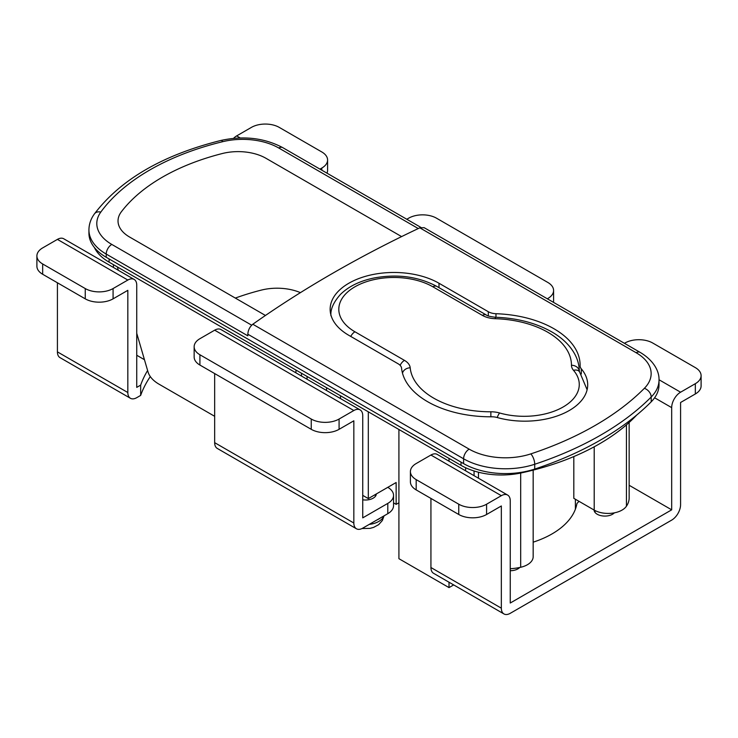 <?xml version="1.0" encoding="UTF-8"?>
<svg xmlns="http://www.w3.org/2000/svg" width="738" height="738" viewBox="0 0 738 738"><rect width="100%" height="100%" fill="white"/><g stroke="black" fill="none" stroke-linecap="round" stroke-linejoin="round"><path stroke-width="1.11" d="M519.736 567.476A10.821 6.245 180 0 1 510.253 570.714M614.376 512.836A10.821 6.245 180 0 1 597.226 514.248A10.821 6.245 180 0 1 594.062 510.013M486.591 504.202L501.342 495.687A12.592 7.269 -60 0 1 507.643 495.069L437.228 454.414A12.592 7.269 -60 0 0 430.927 455.032L416.177 463.547A19.677 11.365 0 0 0 410.411 471.582A19.677 11.365 0 0 0 416.177 479.617L458.759 504.202A19.677 11.365 0 0 0 486.591 504.202L486.591 514.487L501.342 505.973L501.342 608.177A12.592 7.269 120 0 0 503.953 613.942A12.592 7.269 120 0 0 510.253 613.315L671.681 520.115A12.592 7.269 120 0 0 680.584 504.691L680.584 402.487L695.334 393.972L695.334 383.686A19.677 11.365 -0 0 0 701.1 375.651A19.677 11.365 -0 0 0 695.334 367.616L652.752 343.032A19.677 11.365 -0 0 0 624.92 343.032L624.44 343.308M578.989 501.314A196.806 113.624 180 0 1 576.941 503.519A86.595 49.99 180 0 1 533.168 542.172M507.643 495.069A12.592 7.269 -60 0 1 510.253 500.834L510.253 603.029L671.681 509.829L671.681 407.634A12.592 7.269 -60 0 1 680.584 392.201L695.334 383.686M629.154 485.281L671.681 509.829M503.953 613.942L433.538 573.288A12.592 7.269 -60 0 1 430.927 567.522L501.342 608.177M430.927 498.418L430.927 567.522M701.1 375.651L701.1 385.937A19.677 11.365 180 0 1 695.334 393.972M486.591 514.487A19.677 11.365 180 0 1 458.759 514.487L458.759 504.202M416.177 479.617L416.177 489.903L458.759 514.487M416.177 489.903A19.677 11.365 180 0 1 410.411 481.868L410.411 471.582M94.353 247.451A57.075 32.952 0 0 0 109.095 262.156L461.01 465.337A57.075 32.952 0 0 0 521.36 472.901A218.457 126.124 0 0 0 636.756 415.014M127.831 392.524A12.592 7.269 120 0 0 130.441 398.289L60.027 357.644A12.592 7.269 -60 0 1 57.416 351.869L127.831 392.524L127.831 290.329L113.08 298.844A19.677 11.365 180 0 1 85.248 298.844L85.248 288.558A19.677 11.365 0 0 0 113.08 288.558L127.831 280.043A12.592 7.269 120 0 1 134.132 279.416A12.592 7.269 120 0 1 136.742 285.182L136.742 387.385L140.663 385.116L140.663 395.402A196.806 113.624 180 0 1 150.303 376.583M140.663 395.402L136.742 397.671A12.592 7.269 120 0 1 130.441 398.289M140.663 385.116A196.806 113.624 180 0 1 147.609 370.513M321.823 170.201L321.823 168.043L319.951 169.122M321.823 168.043A19.677 11.365 0 0 0 327.589 160.008A19.677 11.365 0 0 0 321.823 151.973L279.241 127.388A19.677 11.365 0 0 0 251.409 127.388L236.658 135.903A12.592 7.269 120 0 0 233.549 138.338M134.132 279.416L63.717 238.761A12.592 7.269 120 0 0 57.416 239.389L42.666 247.903A19.677 11.365 0 0 0 36.9 255.938A19.677 11.365 0 0 0 42.666 263.973L42.666 274.259A19.677 11.365 180 0 1 36.9 266.224L36.9 255.938M85.248 288.558L42.666 263.973M85.248 298.844L42.666 274.259M57.416 351.869L57.416 282.774M327.589 160.008L327.589 170.293A19.677 11.365 180 0 1 326.952 173.162M376.684 520.096A18.699 10.793 0 0 0 380.513 517.882M376.343 493.943A10.821 6.245 180 0 1 373.179 498.178A10.821 6.245 180 0 1 362.736 499.801M339.083 419.036L353.834 410.522A12.592 7.269 -60 0 1 360.126 409.904L220.966 329.554A12.592 7.269 -60 0 0 214.666 330.181L199.915 338.696A19.677 11.365 0 0 0 194.149 346.731A19.677 11.365 0 0 0 199.915 354.766L311.251 419.036A19.677 11.365 0 0 0 339.083 419.036L339.083 429.322L353.834 420.808L353.834 523.011A12.592 7.269 120 0 0 356.436 528.777A12.592 7.269 120 0 0 362.736 528.15L387.791 513.685L387.791 503.399A19.677 11.365 0 0 0 393.548 495.373A19.677 11.365 0 0 0 387.791 487.338L387.791 487.338M360.126 409.904A12.592 7.269 -60 0 1 362.736 415.669L362.736 517.864L387.791 503.399M393.548 495.373L393.548 505.65A19.677 11.365 180 0 1 387.791 513.685M547.347 298.798L547.827 298.521A19.677 11.365 0 0 0 553.592 290.486A19.677 11.365 0 0 0 547.827 282.451L436.49 218.18A19.677 11.365 0 0 0 408.658 218.18L406.795 219.26M356.436 528.777L217.276 448.427A12.592 7.269 -60 0 1 214.666 442.662L353.834 523.011M214.666 373.566L214.666 442.662M553.592 290.486L553.592 300.772A19.677 11.365 180 0 1 553.408 302.303M199.915 354.766L199.915 365.052L311.251 429.322L311.251 419.036M199.915 365.052A19.677 11.365 180 0 1 194.149 357.017L194.149 346.731M339.083 429.322A19.677 11.365 180 0 1 311.251 429.322M488.307 315.919L488.307 311.722L438.999 283.254A63.763 36.817 0 0 0 369.507 275.274A63.763 36.817 0 0 0 330.144 309.287A63.763 36.817 0 0 0 348.825 335.32L398.133 363.788A11.808 6.817 0 0 1 401.573 368.216A89.353 51.586 0 0 0 427.588 401.684A89.353 51.586 0 0 0 491.766 416.795A11.808 6.817 0 0 1 497.08 417.487A62.979 36.356 0 0 0 587.697 384.812A62.979 36.356 0 0 0 581.313 368.852L581.313 373.926M398.917 502.762L396.14 504.368L393.548 502.873M453.676 584.911L449.018 587.605L398.917 558.684L398.917 429.488M300.421 292.635A39.363 22.721 0 0 0 261.224 290.126A196.806 113.624 0 0 0 235.339 298.078M136.742 333.299L148.006 371.887A39.363 22.721 0 0 0 158.984 384.157L214.666 416.306M136.742 355.246L144.445 359.701M401.592 236.594L265.938 158.273A39.363 22.721 0 0 0 222.258 153.541A196.806 113.624 0 0 0 121.364 211.788A39.363 22.721 0 0 0 118.55 224.638A39.363 22.721 0 0 0 129.556 237.009L265.449 315.467M651.193 401.832A59.04 34.086 0 0 0 659.016 384.876L659.016 380.052A59.04 34.086 180 0 1 651.193 397.016L651.193 401.832A314.886 181.797 0 0 1 534.718 469.073A59.04 34.086 0 0 1 463.593 463.612L106.217 257.285A59.04 34.086 180 0 1 88.929 233.18L88.929 229.961A59.04 34.086 180 0 0 106.217 254.066L106.217 257.285M396.14 504.368L396.14 482.514L368.308 498.584L362.736 495.373M301.51 373.244L301.51 376.057M307.073 379.267L307.073 376.454M340.476 398.548L340.476 395.743M368.308 498.584L368.308 411.813M449.018 587.605L449.018 582.227M449.018 461.222L449.018 458.409M474.064 475.678L474.064 470.973M326.556 390.513L326.556 387.708M510.253 568.73A39.363 22.721 0 0 0 520.677 567.273A19.677 11.365 0 0 0 533.168 556.692L533.168 470.115M465.623 470.807L465.623 467.726M629.154 422.468L629.154 497.91A39.363 22.721 180 0 1 626.442 506.213A19.677 11.365 180 0 1 594.201 510.096L573.813 498.325L573.813 456.564M419.802 227.83A1180.828 681.746 0 0 0 252.811 324.24L469.165 449.147A51.171 29.538 0 0 0 530.807 453.888A307.017 177.258 0 0 0 644.357 388.326A51.171 29.538 0 0 0 636.156 352.736L419.802 227.83L424.147 227.673L640.095 352.349A7.869 4.548 -60 0 0 636.156 352.736M644.357 388.326A7.869 5.572 44.8 0 1 651.193 397.016A314.886 181.797 180 0 1 534.718 464.257A59.04 34.086 180 0 1 463.593 458.787L247.82 334.213L247.82 335.818L106.217 254.066A7.869 4.548 -60 0 1 111.789 244.426L251.686 325.2M247.82 334.213C248.116 330.089 249.776 326.768 252.811 324.24M488.307 311.722A11.808 6.817 0 0 0 495.973 313.715L495.973 317.266M580.114 365.937L580.114 365.863A11.808 6.817 0 0 1 580.114 365.78A89.353 51.586 0 0 0 580.114 365.209A89.353 51.586 0 0 0 495.973 313.715M580.114 365.863A11.808 6.817 0 0 0 581.313 368.852M295.938 370.033L295.938 372.838M659.016 379.747L680.584 392.201M430.927 455.032L501.342 495.687M654.615 397.782L671.681 407.634M521.36 472.32L521.36 472.901M461.01 462.117L461.01 465.337M109.095 258.937L109.095 262.156M127.831 280.043L57.416 239.389M240.191 137.941L236.658 135.903M113.08 288.558L113.08 298.844M410.199 367.782A80.691 46.586 0 0 0 433.713 398.151A80.691 46.586 0 0 0 490.862 411.795A19.677 11.365 180 0 1 499.644 412.985A55.101 31.817 0 0 0 563.131 406.989A55.101 31.817 0 0 0 573.509 370.328A19.677 11.365 180 0 1 571.461 365.264A80.691 46.586 0 0 0 495.226 318.696A19.677 11.365 180 0 1 482.394 315.384L432.874 286.796A55.101 31.817 0 0 0 354.941 286.796A55.101 31.817 0 0 0 354.941 331.786L404.47 360.375A19.677 11.365 180 0 1 410.199 367.782A7.869 6.421 174.5 0 0 402.496 373.188M432.874 286.796A7.869 4.548 -60 0 1 436.813 286.399L486.333 314.997A7.869 4.548 120 0 0 482.394 315.384M354.941 331.786A7.869 4.548 120 0 0 350.744 336.427M486.333 314.997C487.015 315.855 490.06 316.611 495.475 317.257L495.226 318.696M404.47 360.375A7.869 4.548 120 0 0 400.116 365.31M579.321 371.417A7.869 6.43 -179.9 0 0 571.461 365.264M579.33 371.703L579.478 371.629A7.869 5.756 139.3 0 0 573.509 370.328M490.862 411.795L490.862 416.795M497.237 417.524A7.869 2.86 -74 0 1 499.644 412.985M369.221 524.404A18.699 10.793 0 0 0 383.852 515.963M547.827 299.075L547.827 298.521M214.666 330.181L353.834 410.522M478.464 478.224L478.464 472.219M469.165 449.147A7.869 4.548 120 0 0 463.593 458.787L463.593 463.612M530.807 453.888A7.869 3.201 71.7 0 1 534.718 464.257L534.718 469.073M626.442 506.213L626.442 424.867M520.677 567.273L520.677 473.04M594.201 510.096L594.201 446.804M418.271 228.549L278.779 148.015A51.171 29.538 0 0 0 222.765 141.668A228.291 131.807 0 0 0 100.802 212.083A51.171 29.538 0 0 0 111.789 244.426M438.999 287.663L438.999 283.254M88.929 229.961C88.994 224.158 90.839 218.799 94.436 213.882A7.869 5.922 36.1 0 1 100.802 212.083M94.436 213.882C120.691 179.426 162.849 154.943 220.911 140.451A7.869 2.491 76.4 0 1 222.765 141.668M220.911 140.451C243.688 135.524 264.296 137.914 282.719 147.618A7.869 4.548 120 0 0 278.779 148.015M436.813 286.399C418.575 276.667 397.893 273.816 374.738 277.857C360.356 280.689 348.954 286.178 340.541 294.324C333.539 302.174 330.338 309.305 330.928 315.716M495.475 317.257C517.725 318.087 536.904 323.207 553.02 332.617C562.882 338.511 570.133 345.688 574.791 354.148C577.789 359.729 579.302 365.559 579.33 371.638M579.478 371.629L587.116 389.747M362.017 528.537L370.015 528.371L373.585 527.402L378.668 524.653L382.349 520.521L384.055 515.844M375.365 496.37L375.365 494.506M595.04 512.43L595.04 510.548M575.391 509.183L575.391 499.239M118.338 270.302L117.351 266.925M113.44 264.665L113.44 267.479M420.909 227.405L282.719 147.618M659.016 380.052C659.403 372.081 654.505 360.882 640.095 352.349"/></g></svg>
